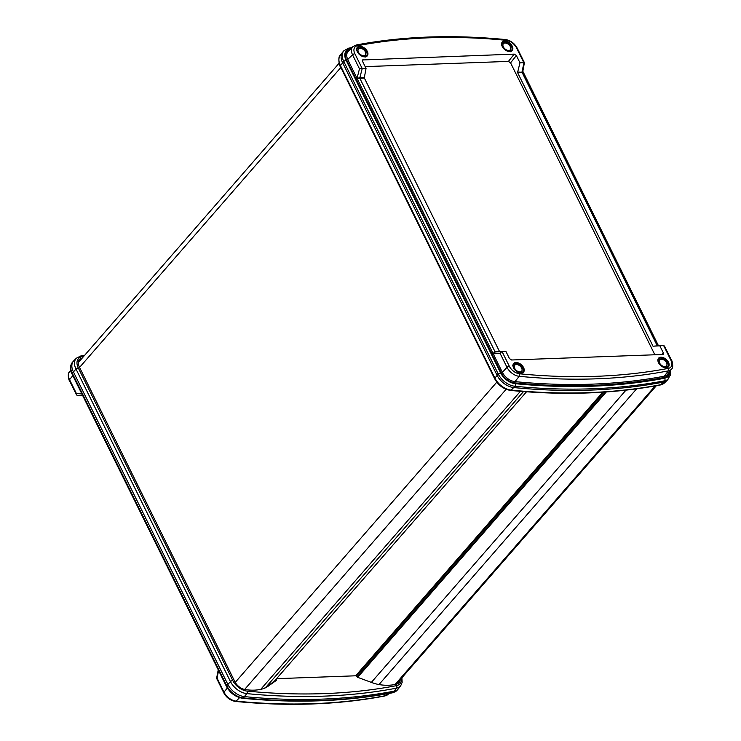 <?xml version="1.0" encoding="UTF-8"?>
<svg xmlns="http://www.w3.org/2000/svg" width="741" height="741" viewBox="0 0 741 741"><rect width="100%" height="100%" fill="white"/><g stroke="black" fill="none" stroke-linecap="round" stroke-linejoin="round"><path stroke-width="1.11" d="M78.194 363.007A9.244 5.78 -138.9 0 1 78.815 361.988L339.091 63.254M656.369 385.7L396.722 683.711A9.244 5.78 -138.9 0 1 396.176 684.221M274.198 681.377L265.824 687.305A36.985 23.128 -138.9 0 1 263.879 688.472M274.865 681.442L274.605 680.914M398 683.591A9.985 6.243 41.1 0 0 398.602 681.553M80.463 360.098A58.993 36.883 41.1 0 0 80.111 360.191A9.985 6.243 41.1 0 0 78.509 360.978M83.64 356.449A749.095 468.368 41.1 0 0 81.918 356.773A13.607 8.503 41.1 0 0 78.314 367.999L232.785 680.534A13.607 8.503 41.1 0 0 247.151 691.103A749.095 468.368 41.1 0 0 396.463 685.657A1.853 1.297 -100.8 0 1 396.491 688.157A750.939 469.516 -138.9 0 1 246.809 693.613A15.45 9.661 -138.9 0 1 230.488 681.609L76.017 369.074A15.45 9.661 -138.9 0 1 76.416 358.181L73.794 360.774A15.718 9.828 41.1 0 0 73.489 361.108A15.718 9.828 41.1 0 0 73.396 371.871L227.858 684.397A15.718 9.828 41.1 0 0 244.456 696.614A751.207 469.692 41.1 0 0 394.193 691.158A15.718 9.828 41.1 0 0 398.26 688.945A15.718 9.828 41.1 0 0 398.538 688.593L400.761 685.638A15.45 9.661 -138.9 0 1 396.491 688.157L393.054 692.465A1.853 1.297 79.2 0 1 392.489 692.798L397.12 690.251A15.718 9.828 41.1 0 1 393.054 692.465A751.207 469.692 41.1 0 1 320.779 700.43A751.207 469.692 41.1 0 1 243.326 697.92A1.853 1.084 95.6 0 1 242.594 698.272C269.178 700.856 295.02 701.699 320.112 700.782C345.204 699.865 369.324 697.207 392.489 692.798M276.55 678.682L356.291 675.773L357.755 677.367L372.065 682.646A38.097 23.823 41.1 0 0 380.429 684.795A59.178 37.004 41.1 0 0 396.944 684.017A10.17 6.363 41.1 0 0 398.899 682.933A10.17 6.363 41.1 0 0 400.196 679.719M274.967 681.368L276.486 679.914L276.124 679.173M82.075 358.246A59.178 37.004 41.1 0 0 81.436 358.412A10.17 6.363 41.1 0 0 79.037 360.006A10.17 6.363 41.1 0 0 79.194 366.702L234.878 681.72A10.17 6.363 41.1 0 0 245.095 689.556A59.178 37.004 41.1 0 0 261.777 689.121A38.097 23.823 41.1 0 0 267.77 686.453L276.449 680.331M218.558 670.485L217.085 678.172L223.995 692.159A1.853 0.797 153.7 0 0 223.791 692.872C226.514 697.735 230.423 700.588 235.518 701.44C288.731 706.599 338.507 704.784 384.866 695.984L389.006 693.446M76.536 394.925L69.348 380.383A1.853 0.797 -26.3 0 1 69.552 379.661L76.471 393.656L76.536 394.925L77.37 395.444L82.51 395.203M670.299 370.685L670.383 375.011L667.521 379.892A15.718 9.828 -138.9 0 1 667.215 380.226A15.718 9.828 -138.9 0 1 663.464 382.106A751.207 469.692 -138.9 0 1 591.179 390.081A751.207 469.692 -138.9 0 1 513.726 387.562A15.718 9.828 -138.9 0 1 497.118 375.354L342.657 62.818A15.718 9.828 -138.9 0 1 342.472 52.407A15.718 9.828 -138.9 0 1 342.75 52.055L343.889 50.749A15.718 9.828 -138.9 0 0 343.796 61.512A1.853 0.797 153.7 0 1 346.149 60.373L500.61 372.908A1.853 0.797 153.7 0 0 498.258 374.048L343.796 61.512L340.434 65.588L494.905 378.123L498.258 374.048A15.718 9.828 -138.9 0 0 514.865 386.256A751.207 469.692 -138.9 0 0 592.318 388.775A751.207 469.692 -138.9 0 0 664.603 380.8A1.853 1.297 79.2 0 0 664.631 378.234A13.866 8.67 41.1 0 0 669.651 371.528M507.844 51.305A6.002 3.751 41.1 0 0 509.336 51.481A6.002 3.751 41.1 0 0 511.429 50.61A6.002 3.751 41.1 0 0 510.632 45.099A6.002 3.751 41.1 0 0 504.538 41.783A6.002 3.751 41.1 0 0 502.379 42.728A6.002 3.751 41.1 0 0 502.185 46.368M362.933 56.585A6.002 3.751 41.1 0 0 364.415 56.761A6.002 3.751 41.1 0 0 366.508 55.899A6.002 3.751 41.1 0 0 365.711 50.379A6.002 3.751 41.1 0 0 359.626 47.063A6.002 3.751 41.1 0 0 357.468 48.008A6.002 3.751 41.1 0 0 357.264 51.657M519.219 372.806A6.002 3.751 41.1 0 0 520.701 372.982A6.002 3.751 41.1 0 0 522.803 372.121A6.002 3.751 41.1 0 0 522.007 366.6A6.002 3.751 41.1 0 0 515.912 363.285A6.002 3.751 41.1 0 0 513.754 364.229A6.002 3.751 41.1 0 0 513.55 367.879M664.131 367.527A6.002 3.751 41.1 0 0 665.622 367.703A6.002 3.751 41.1 0 0 667.715 366.832A6.002 3.751 41.1 0 0 666.919 361.321A6.002 3.751 41.1 0 0 660.824 358.005A6.002 3.751 41.1 0 0 658.666 358.95A6.002 3.751 41.1 0 0 658.471 362.59M364.933 56.89A6.567 4.103 -138.9 0 1 363.109 56.64A6.567 4.103 -138.9 0 1 357.19 51.481A6.567 4.103 -138.9 0 1 359.691 46.275A6.567 4.103 -138.9 0 1 367.304 51.398A6.567 4.103 -138.9 0 1 364.933 56.89M509.845 51.601A6.567 4.103 -138.9 0 1 508.03 51.361A6.567 4.103 -138.9 0 1 502.102 46.201A6.567 4.103 -138.9 0 1 504.602 40.996A6.567 4.103 -138.9 0 1 512.216 46.118A6.567 4.103 -138.9 0 1 509.845 51.601M666.131 367.823A6.567 4.103 -138.9 0 1 664.316 367.582A6.567 4.103 -138.9 0 1 658.388 362.423A6.567 4.103 -138.9 0 1 660.889 357.218A6.567 4.103 -138.9 0 1 668.502 362.34A6.567 4.103 -138.9 0 1 666.131 367.823M521.219 373.112A6.567 4.103 -138.9 0 1 519.395 372.862A6.567 4.103 -138.9 0 1 513.476 367.703A6.567 4.103 -138.9 0 1 515.977 362.497A6.567 4.103 -138.9 0 1 523.591 367.619A6.567 4.103 -138.9 0 1 521.219 373.112M501.944 351.456L495.294 351.966L492.061 354.374L494.979 351.734L499.851 351.799M493.21 353.846L492.061 354.374L355.893 78.861L357.032 78.324L355.893 78.861L346.751 60.373A12.903 8.068 -138.9 0 1 349.761 49.814M359.876 78.296L359.82 77.768L359.839 78.296L357.032 78.324L359.793 77.768L364.331 77.601L364.396 78.129L359.839 78.296L495.025 351.734M517.514 72.016L522.127 72.294L517.561 72.544L519.96 62.8L516.375 55.547L510.568 62.846L508.428 61.401L365.165 66.625M517.561 72.544L653.025 346.214L657.267 345.825L522.081 72.377M493.2 353.837L357.032 78.324L359.478 68.83L352.568 54.834A11.55 7.225 -138.9 0 1 352.836 46.711L348.187 51.407A11.976 7.484 41.1 0 0 347.909 59.826L357.023 78.277L355.875 78.815M661.574 354.531L663.362 352.948L662.695 354.485L663.288 354.272M662.695 354.485L511.586 359.996L509.447 358.551L505.862 351.308L502 351.447L509.317 366.249A1.853 0.797 153.7 0 0 507.011 367.332L500.092 353.346L502 351.447L495.294 351.966M364.331 77.601L366.045 68.413L362.46 61.16L363.127 59.613L362.33 60.818M362.414 59.965L514.235 54.112L516.375 55.547M522.025 71.858L523.924 62.828L516.514 47.859A9.707 6.067 41.1 0 0 506.26 40.32A745.196 465.932 41.1 0 0 357.44 45.738A9.707 6.067 41.1 0 0 354.874 53.75L362.219 68.552L359.82 77.768M509.317 366.249A9.707 6.067 41.1 0 0 519.561 373.788A745.196 465.932 41.1 0 0 596.561 376.298A745.196 465.932 41.1 0 0 668.391 368.36A9.707 6.067 41.1 0 0 670.957 360.348L663.64 345.556L653.025 346.214M663.64 345.556L664.473 346.075L671.661 360.617A1.853 0.797 -26.3 0 0 670.957 360.348M359.478 68.83L362.182 68.552M523.794 62.661L519.96 62.8M499.545 351.567L364.396 78.129M366.045 68.413L362.219 68.552M654.849 354.772L510.568 62.846M663.362 352.948L659.777 345.695M666.631 362.831A4.603 2.871 41.1 0 0 661.296 359.237A4.603 2.871 41.1 0 0 659.638 363.081A4.603 2.871 41.1 0 0 664.973 366.675A4.603 2.871 41.1 0 0 666.631 362.831M521.71 368.11A4.603 2.871 41.1 0 0 516.384 364.526A4.603 2.871 41.1 0 0 514.726 368.37A4.603 2.871 41.1 0 0 520.052 371.954A4.603 2.871 41.1 0 0 521.71 368.11M510.345 46.609A4.603 2.871 41.1 0 0 505.01 43.015A4.603 2.871 41.1 0 0 503.352 46.859A4.603 2.871 41.1 0 0 508.687 50.453A4.603 2.871 41.1 0 0 510.345 46.609M365.424 51.889A4.603 2.871 41.1 0 0 360.098 48.304A4.603 2.871 41.1 0 0 358.44 52.148A4.603 2.871 41.1 0 0 363.766 55.732A4.603 2.871 41.1 0 0 365.424 51.889M244.613 689.463L506.131 389.303M378.984 684.564L636.658 388.812M79.546 367.425L340.841 67.514M395.092 684.471L655.22 385.904M371.361 682.387L625.988 390.137M357.671 677.33L606.314 391.943M357.264 676.885L605.471 392.008M356.616 675.875L603.841 392.119M355.661 675.801L602.757 392.193M274.124 681.451L526.518 391.776L274.17 681.424M265.824 687.305L523.507 391.554M260.721 689.371L520.414 391.304M235.23 682.378L496.794 382.161M81.918 356.773A1.853 1.297 -100.8 0 0 80.621 356.041L76.416 358.181M78.314 367.999A1.853 0.797 153.7 0 0 76.017 369.074L72.257 373.168L226.718 685.703A15.718 9.828 41.1 0 0 243.326 697.92L246.809 693.613A1.853 1.084 -84.4 0 0 247.151 691.103M232.785 680.534A1.853 0.797 153.7 0 0 230.488 681.609L226.718 685.703A1.853 0.797 -26.3 0 0 226.468 686.472C230.229 693.168 235.61 697.105 242.594 698.272M396.463 685.657A13.607 8.503 41.1 0 0 401.326 678.423M80.111 360.191L81.436 358.412M227.33 688.037L223.995 692.159A11.55 7.225 41.1 0 0 236.203 701.134A747.048 467.08 41.1 0 0 385.394 695.697A1.853 1.297 79.2 0 1 384.866 695.984M387.293 693.761L385.394 695.697A11.55 7.225 41.1 0 0 388.173 694.289M239.556 697.652L236.203 701.134A1.853 1.084 95.6 0 1 235.518 701.44M76.471 393.656L81.538 393.239M82.427 395.036L77.407 395.444M69.348 380.383C69.108 381.254 67.061 373.39 69.441 371.982A11.55 7.225 41.1 0 0 69.552 379.661L72.831 375.613M71.997 373.936A1.853 0.797 -26.3 0 1 72.257 373.168A15.718 9.828 41.1 0 1 72.349 362.414L70.627 365.989C70.793 371.037 71.247 373.686 71.997 373.936L226.468 686.472M510.549 390.424C503.685 389.275 498.397 385.413 494.701 378.827A1.853 0.797 -26.3 0 1 494.905 378.123A15.45 9.661 41.1 0 0 511.216 390.127A750.939 469.516 41.1 0 0 588.65 392.637A750.939 469.516 41.1 0 0 660.907 384.672A15.45 9.661 41.1 0 0 664.594 382.819L660.388 384.959C637.232 389.358 613.113 392.017 588.039 392.934C562.956 393.851 537.123 393.008 510.549 390.424A1.853 1.084 -84.4 0 0 511.216 390.127L514.865 386.256A1.853 1.084 95.6 0 0 515.264 383.681A749.364 468.534 41.1 0 0 664.631 378.234M668.391 368.36A1.853 1.297 79.2 0 1 668.401 370.87A747.048 467.08 -138.9 0 1 596.394 378.818A747.048 467.08 -138.9 0 1 519.209 376.308A11.55 7.225 -138.9 0 1 507.011 367.332L502.352 372.325A11.976 7.484 41.1 0 0 514.995 381.624A747.465 467.349 41.1 0 0 592.226 384.144A747.465 467.349 41.1 0 0 664.279 376.187A11.976 7.484 41.1 0 0 667.558 374.27L671.568 369.018A11.55 7.225 -138.9 0 1 668.401 370.87L664.279 376.187A0.926 0.648 79.2 0 0 664.279 377.438A748.391 467.923 -138.9 0 1 514.819 382.884A0.926 0.546 95.6 0 1 514.995 381.624L519.209 376.308A1.853 1.084 95.6 0 0 519.561 373.788M350.836 48.73A749.364 468.534 41.1 0 0 349.817 48.925A13.866 8.67 41.1 0 0 346.149 60.373M352.003 47.554L348.52 48.202A1.853 1.297 79.2 0 1 349.817 48.925M660.388 384.959A1.853 1.297 -100.8 0 0 660.907 384.672L664.603 380.8A15.718 9.828 -138.9 0 0 668.66 378.586M340.239 66.301C339.619 67.033 337.461 56.668 340.249 55.362A15.45 9.661 41.1 0 0 340.434 65.588A1.853 0.797 -26.3 0 0 340.239 66.301L494.701 378.827M514.819 382.884A12.903 8.068 -138.9 0 1 501.194 372.862L492.08 354.411M500.092 353.346L493.228 353.874L502.352 372.325L501.194 372.862M668.919 372.482A12.903 8.068 -138.9 0 1 664.279 377.438M354.874 53.75A1.853 0.797 -26.3 0 0 352.568 54.834L346.751 60.373M508.428 61.401L514.235 54.112M657.851 345.843L522.664 72.312L524.406 62.679L517.218 48.128A1.853 0.797 153.7 0 0 516.514 47.859M357.44 45.738A1.853 1.297 79.2 0 0 356.143 45.016C402.502 36.216 452.279 34.401 505.492 39.56A1.853 1.084 95.6 0 1 506.26 40.32M657.943 345.834L522.618 72.025M500.61 372.908A13.866 8.67 41.1 0 0 515.264 383.681M84.641 355.3L80.621 356.041M401.918 677.746L402.141 682.433L400.761 685.638M223.791 692.872L216.604 678.33L218.234 669.827M69.441 371.982L70.71 370.315M73.489 361.108L72.349 362.414M398.26 688.945L397.12 690.251M664.594 382.819L667.215 380.226M340.249 55.362L342.472 52.407M505.492 39.56C510.586 40.412 514.495 43.265 517.218 48.128M356.143 45.016L352.836 46.711M671.568 369.018C673.93 367.74 671.902 359.672 671.661 360.617M522.775 71.173L658.499 345.797M348.52 48.202L343.889 50.749M657.684 360.061C662.139 358.107 665.261 359.116 667.039 363.081L666.743 367.962M512.763 365.35C517.218 363.396 520.339 364.396 522.118 368.36L521.831 373.242M501.398 43.839C505.853 41.885 508.965 42.895 510.753 46.859L510.456 51.74M356.477 49.128C360.932 47.174 364.053 48.174 365.832 52.139L365.545 57.02"/></g></svg>
